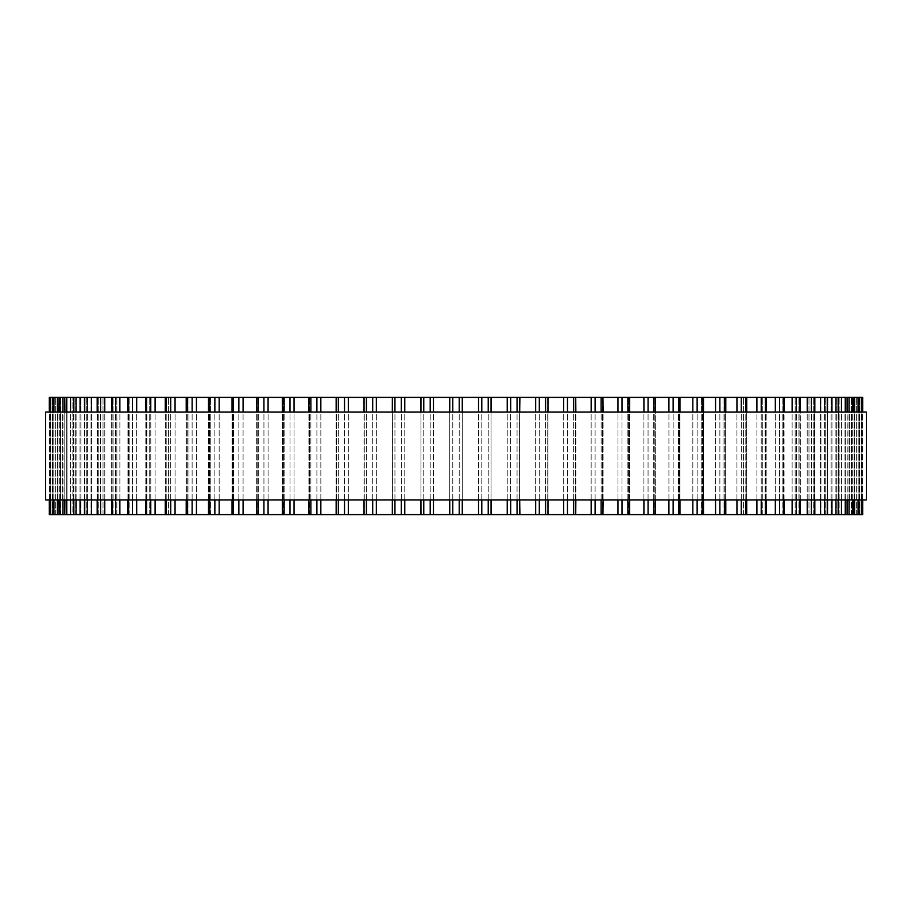 <?xml version="1.0" encoding="UTF-8"?>
<svg xmlns="http://www.w3.org/2000/svg" width="912" height="912" viewBox="0 0 912 912"><rect width="100%" height="100%" fill="white"/><g stroke="black" fill="none" stroke-linecap="round" stroke-linejoin="round"><path stroke-width="0.68" stroke-dasharray="4.56 3.42" d="M420.979 514.607L449.73 514.607L449.73 397.393L420.979 397.393M420.956 514.607L420.956 397.393L64.786 397.393L64.9 514.607L72.857 514.607L64.786 514.607L420.968 514.607L420.945 397.393M364.082 514.607L364.082 397.393M62.974 514.607L57.878 514.607L57.946 397.393L66.724 397.393L57.878 397.393L72.857 397.393L64.786 397.393L64.786 514.607L66.998 514.607L66.998 397.393L66.998 514.607L72.857 514.607L72.857 397.393L72.857 514.607L62.974 514.607L62.974 397.393M49.316 397.393L66.724 397.393L57.878 397.393L57.878 514.607L60.306 514.607L60.306 397.393L60.306 514.607L66.724 514.607L66.724 397.393L66.724 514.607L57.41 514.607L57.41 397.393M49.316 514.607L57.41 514.607M449.764 397.393L462.27 397.393L462.27 514.607L462.27 397.393M449.764 514.607L462.27 514.607M462.658 514.607L491.055 514.607L491.055 397.393L462.658 397.393M491.386 514.607L519.68 514.607L519.68 397.393L491.386 397.393M519.908 514.607L547.987 514.607L547.987 397.393L519.908 397.393M548.055 514.607L862.684 514.607M548.055 397.393L862.684 397.393M861.863 397.393L851.432 397.393L861.863 397.393L861.863 514.607L851.432 514.607L861.863 514.607L861.863 397.393M859.013 397.393L849.38 397.393L858.99 397.393L858.99 514.607L849.38 514.607L858.99 514.607L859.001 397.393L859.001 514.607L859.013 397.393M854.122 514.607L845.276 514.607L854.054 514.607L854.054 397.393L845.276 397.393L854.122 397.393L854.122 514.607M847.214 514.607L839.143 514.607L847.1 514.607L847.1 397.393L839.143 397.393L847.214 397.393L847.214 514.607M838.333 514.607L831.026 514.607L838.333 514.607L838.333 397.393L831.026 397.393L838.333 397.393M827.526 514.607L820.948 514.607L827.526 514.607L827.526 397.393L820.948 397.393L827.526 397.393M814.826 514.607L808.978 514.607L814.826 514.607L814.826 397.393L808.978 397.393L814.826 397.393M800.326 514.607L795.161 514.607L800.326 514.607L800.326 397.393L795.161 397.393L800.326 397.393M784.081 514.607L779.578 514.607L784.081 514.607L784.081 397.393L779.578 397.393L784.081 397.393M766.183 514.607L762.295 514.607L766.183 514.607L766.183 397.393L762.295 397.393L766.183 397.393M746.723 514.607L743.417 514.607L746.723 514.607L746.723 397.393L743.417 397.393L746.723 397.393M725.792 514.607L723.034 514.607L725.792 514.607L725.792 397.393L723.034 397.393L725.792 397.393M703.494 514.607L701.248 514.607L703.494 514.607L703.494 397.393L701.248 397.393L703.494 397.393M679.964 514.607L678.175 514.607L679.964 514.607L679.964 397.393L678.175 397.393L679.964 397.393M655.306 514.607L653.927 514.607L655.306 514.607L655.306 397.393L653.927 397.393L655.306 397.393M629.645 514.607L628.619 514.607L629.645 514.607L629.645 397.393L628.619 397.393L629.645 397.393M603.106 514.607L602.399 514.607L602.399 397.393L603.106 397.393L603.106 514.607M575.848 514.607L575.392 397.393L575.848 514.607M45.6 412.042L866.4 412.042M866.4 499.958L45.6 499.958M449.73 499.958L449.73 412.042L449.73 499.958M433.462 499.958L433.462 412.042M430.202 499.958L430.202 412.042M423.772 499.958L423.772 412.042M420.956 499.958L420.956 412.042L420.945 499.958M404.768 499.958L404.768 412.042M401.314 499.958L401.314 412.042M394.942 499.958L394.942 412.042M392.354 499.958L392.354 412.042L392.32 499.958M376.337 499.958L376.337 412.042M372.7 499.958L372.7 412.042M366.407 499.958L366.407 412.042M348.316 499.958L348.316 412.042M344.519 499.958L344.519 412.042M338.341 499.958L338.341 412.042M336.277 514.607L336.277 397.393L336.277 514.607M320.842 499.958L320.842 412.042M316.897 499.958L316.897 412.042M310.867 499.958L310.867 412.042M309.088 514.607L309.088 397.393L309.088 514.607M294.052 499.958L294.052 412.042M289.993 499.958L289.993 412.042M284.134 499.958L284.134 412.042M282.64 514.607L282.64 397.393L282.64 514.607M268.082 499.958L268.082 412.042M263.933 499.958L263.933 412.042M258.278 499.958L258.278 412.042M257.081 514.607L257.081 397.393L257.081 514.607M243.082 499.958L243.082 412.042M238.853 499.958L238.853 412.042M233.426 499.958L233.426 412.042M232.526 514.607L232.526 397.393L232.526 514.607M219.165 499.958L219.165 412.042M214.867 499.958L214.867 412.042M209.714 499.958L209.714 412.042M209.122 514.607L209.122 397.393L209.122 514.607M196.445 499.958L196.445 412.042M192.124 499.958L192.124 412.042M187.256 499.958L187.256 412.042M186.971 514.607L186.971 397.393L186.971 514.607M175.058 499.958L175.058 412.042M170.726 499.958L170.726 412.042M166.166 499.958L166.166 412.042M166.189 514.607L166.189 397.393L166.189 514.607M155.097 499.958L155.097 412.042M150.776 499.958L150.776 412.042M146.558 499.958L146.558 412.042M146.878 514.607L146.878 397.393L146.878 514.607M136.675 499.958L136.675 412.042M132.377 499.958L132.377 412.042M128.512 499.958L128.512 412.042M129.151 514.607L129.151 397.393L129.151 514.607M119.871 499.958L119.871 412.042M115.63 499.958L115.63 412.042M112.153 499.958L112.153 412.042M113.088 514.607L113.088 397.393L113.088 514.607M104.789 499.958L104.789 412.042M100.616 499.958L100.616 412.042M97.538 499.958L97.538 412.042M98.781 514.607L98.781 397.393L98.781 514.607M91.496 499.958L91.496 412.042M87.427 499.958L87.427 412.042M84.748 499.958L84.748 412.042M86.275 514.607L86.275 397.393L86.275 514.607M80.051 499.958L80.051 412.042M76.095 499.958L76.095 412.042M73.849 499.958L73.849 412.042M75.673 514.607L75.673 397.393L75.673 514.607M70.532 499.958L70.532 412.042M66.713 499.958L66.713 412.042M64.9 499.958L64.9 412.042M62.974 499.958L62.974 412.042M59.314 499.958L59.314 412.042M57.946 499.958L57.946 412.042M57.41 499.958L57.41 412.042M53.933 499.958L53.933 412.042M53.01 499.958L53.01 412.042L52.987 499.958M55.632 514.607L55.632 397.393L55.632 514.607M53.888 514.607L53.888 397.393L53.888 514.607M50.605 499.958L50.605 412.042M50.137 499.958L50.137 412.042L50.137 499.958M52.999 514.607L52.999 397.393L52.987 514.607M52.417 514.607L52.417 397.393L52.417 514.607M49.339 499.958L49.339 412.042M49.339 514.607L49.339 397.393M50.137 514.607L50.137 397.393L50.137 514.607M50.605 514.607L50.605 397.393M53.933 514.607L53.933 397.393M59.314 514.607L59.314 397.393M66.713 514.607L66.713 397.393M70.532 514.607L70.532 397.393M73.849 514.607L73.849 397.393M76.095 514.607L76.095 397.393M80.051 514.607L80.051 397.393M84.748 514.607L84.748 397.393M87.427 514.607L87.427 397.393M91.496 514.607L91.496 397.393M97.538 514.607L97.538 397.393M100.616 514.607L100.616 397.393M104.789 514.607L104.789 397.393M112.153 514.607L112.153 397.393M115.63 514.607L115.63 397.393M119.871 514.607L119.871 397.393M128.512 514.607L128.512 397.393M132.377 514.607L132.377 397.393M136.675 514.607L136.675 397.393M146.558 514.607L146.558 397.393M150.776 514.607L150.776 397.393M155.097 514.607L155.097 397.393M166.166 514.607L166.166 397.393M170.726 514.607L170.726 397.393M175.058 514.607L175.058 397.393M187.256 514.607L187.256 397.393M192.124 514.607L192.124 397.393M196.445 514.607L196.445 397.393M209.714 514.607L209.714 397.393M214.867 514.607L214.867 397.393M219.165 514.607L219.165 397.393M233.426 514.607L233.426 397.393M238.853 514.607L238.853 397.393M243.082 514.607L243.082 397.393M258.278 514.607L258.278 397.393M263.933 514.607L263.933 397.393M268.082 514.607L268.082 397.393M284.134 514.607L284.134 397.393M289.993 514.607L289.993 397.393M294.052 514.607L294.052 397.393M310.867 514.607L310.867 397.393M316.897 514.607L316.897 397.393M320.842 514.607L320.842 397.393M338.341 514.607L338.341 397.393M344.519 514.607L344.519 397.393M348.316 514.607L348.316 397.393M366.407 514.607L366.407 397.393M372.7 514.607L372.7 397.393M376.337 514.607L376.337 397.393M392.354 514.607L392.354 397.393L392.32 514.607M394.942 514.607L394.942 397.393M401.314 514.607L401.314 397.393M404.768 514.607L404.768 397.393M423.772 514.607L423.772 397.393M430.202 514.607L430.202 397.393M433.462 514.607L433.462 397.393M452.785 514.607L452.785 397.393M459.215 514.607L459.215 397.393M478.538 514.607L478.538 397.393M481.798 514.607L481.798 397.393M488.228 514.607L488.228 397.393M507.232 514.607L507.232 397.393M510.686 514.607L510.686 397.393M517.058 514.607L517.058 397.393M535.663 514.607L535.663 397.393M539.3 514.607L539.3 397.393M545.593 514.607L545.593 397.393M563.684 514.607L563.684 397.393M567.481 514.607L567.481 397.393M573.659 514.607L573.659 397.393M591.158 514.607L591.158 397.393M595.103 514.607L595.103 397.393M601.133 514.607L601.133 397.393M617.948 514.607L617.948 397.393M622.007 514.607L622.007 397.393M627.866 514.607L627.866 397.393M629.36 514.607L629.36 397.393L629.36 514.607M643.918 514.607L643.918 397.393M648.067 514.607L648.067 397.393M653.722 514.607L653.722 397.393M654.919 514.607L654.919 397.393L654.919 514.607M668.918 514.607L668.918 397.393M673.147 514.607L673.147 397.393M678.574 514.607L678.574 397.393M679.474 514.607L679.474 397.393L679.474 514.607M692.835 514.607L692.835 397.393M697.133 514.607L697.133 397.393M702.286 514.607L702.286 397.393M702.878 514.607L702.878 397.393L702.878 514.607M715.555 514.607L715.555 397.393M719.876 514.607L719.876 397.393M724.744 514.607L724.744 397.393M725.029 514.607L725.029 397.393L725.029 514.607M736.942 514.607L736.942 397.393M741.274 514.607L741.274 397.393M745.834 514.607L745.834 397.393M745.811 514.607L745.811 397.393L745.811 514.607M756.903 514.607L756.903 397.393M761.224 514.607L761.224 397.393M765.442 514.607L765.442 397.393M765.122 514.607L765.122 397.393L765.122 514.607M775.325 514.607L775.325 397.393M779.623 514.607L779.623 397.393M783.488 514.607L783.488 397.393M782.849 514.607L782.849 397.393L782.849 514.607M792.129 514.607L792.129 397.393M796.37 514.607L796.37 397.393M799.847 514.607L799.847 397.393M798.912 514.607L798.912 397.393L798.912 514.607M807.211 514.607L807.211 397.393M811.384 514.607L811.384 397.393M814.462 514.607L814.462 397.393M813.219 514.607L813.219 397.393L813.219 514.607M820.504 514.607L820.504 397.393M824.573 514.607L824.573 397.393M827.252 514.607L827.252 397.393M825.725 514.607L825.725 397.393L825.725 514.607M831.949 514.607L831.949 397.393M835.905 514.607L835.905 397.393M838.151 514.607L838.151 397.393M836.327 514.607L836.327 397.393L836.327 514.607M841.468 514.607L841.468 397.393M845.287 514.607L845.287 397.393M845.002 514.607L845.002 397.393L845.002 514.607M849.026 514.607L849.026 397.393M852.686 514.607L852.686 397.393M851.694 514.607L851.694 397.393L851.694 514.607M854.59 514.607L854.59 397.393M858.067 514.607L858.067 397.393M856.368 514.607L856.368 397.393L856.368 514.607M858.112 514.607L858.112 397.393L858.112 514.607M861.395 514.607L861.395 397.393M859.583 514.607L859.583 397.393L859.583 514.607M862.661 514.607L862.661 397.393M862.661 499.958L862.661 412.042M861.863 499.958L861.863 412.042L861.863 499.958M861.395 499.958L861.395 412.042M858.99 499.958L858.99 412.042L859.013 499.958M858.067 499.958L858.067 412.042M854.59 499.958L854.59 412.042M854.054 499.958L854.054 412.042M852.686 499.958L852.686 412.042M849.026 499.958L849.026 412.042M847.1 499.958L847.1 412.042M845.287 499.958L845.287 412.042M841.468 499.958L841.468 412.042M838.151 499.958L838.151 412.042M835.905 499.958L835.905 412.042M831.949 499.958L831.949 412.042M827.252 499.958L827.252 412.042M824.573 499.958L824.573 412.042M820.504 499.958L820.504 412.042M814.462 499.958L814.462 412.042M811.384 499.958L811.384 412.042M807.211 499.958L807.211 412.042M799.847 499.958L799.847 412.042M796.37 499.958L796.37 412.042M792.129 499.958L792.129 412.042M783.488 499.958L783.488 412.042M779.623 499.958L779.623 412.042M775.325 499.958L775.325 412.042M765.442 499.958L765.442 412.042M761.224 499.958L761.224 412.042M756.903 499.958L756.903 412.042M745.834 499.958L745.834 412.042M741.274 499.958L741.274 412.042M736.942 499.958L736.942 412.042M724.744 499.958L724.744 412.042M719.876 499.958L719.876 412.042M715.555 499.958L715.555 412.042M702.286 499.958L702.286 412.042M697.133 499.958L697.133 412.042M692.835 499.958L692.835 412.042M678.574 499.958L678.574 412.042M673.147 499.958L673.147 412.042M668.918 499.958L668.918 412.042M653.722 499.958L653.722 412.042M648.067 499.958L648.067 412.042M643.918 499.958L643.918 412.042M627.866 499.958L627.866 412.042M622.007 499.958L622.007 412.042M617.948 499.958L617.948 412.042M602.912 514.607L602.912 397.393M601.133 499.958L601.133 412.042M595.103 499.958L595.103 412.042M591.158 499.958L591.158 412.042M575.723 514.607L575.723 397.393M573.659 499.958L573.659 412.042M567.481 499.958L567.481 412.042M563.684 499.958L563.684 412.042M547.918 514.607L547.918 397.393M545.593 499.958L545.593 412.042M539.3 499.958L539.3 412.042M535.663 499.958L535.663 412.042M519.646 499.958L519.646 412.042L519.68 499.958M517.058 499.958L517.058 412.042M510.686 499.958L510.686 412.042M507.232 499.958L507.232 412.042M491.044 499.958L491.044 412.042L491.055 499.958M488.228 499.958L488.228 412.042M481.798 499.958L481.798 412.042M478.538 499.958L478.538 412.042M462.27 499.958L462.27 412.042L462.27 499.958M459.215 499.958L459.215 412.042M452.785 499.958L452.785 412.042M449.73 514.607L449.73 397.393M392.445 514.607L392.445 397.393L392.445 514.607M364.013 499.958L364.013 412.042M364.276 514.607L364.276 397.393L364.276 514.607M336.152 499.958L336.152 412.042M336.608 514.607L336.608 397.393L336.608 514.607M308.894 499.958L308.894 412.042M309.601 514.607L309.601 397.393L309.601 514.607M282.355 499.958L282.355 412.042M283.381 514.607L283.381 397.393L283.381 514.607M256.694 499.958L256.694 412.042M258.073 514.607L258.073 397.393L258.073 514.607M232.036 499.958L232.036 412.042M233.825 514.607L233.825 397.393L233.825 514.607M208.506 499.958L208.506 412.042M210.752 514.607L210.752 397.393L210.752 514.607M186.208 499.958L186.208 412.042M188.966 514.607L188.966 397.393L188.966 514.607M165.277 499.958L165.277 412.042M168.583 514.607L168.583 397.393L168.583 514.607M145.817 499.958L145.817 412.042M149.705 514.607L149.705 397.393L149.705 514.607M127.919 499.958L127.919 412.042M132.422 514.607L132.422 397.393L132.422 514.607M111.674 499.958L111.674 412.042M116.839 514.607L116.839 397.393L116.839 514.607M97.174 499.958L97.174 412.042M103.022 514.607L103.022 397.393L103.022 514.607M84.474 499.958L84.474 412.042M91.052 514.607L91.052 397.393L91.052 514.607M73.667 499.958L73.667 412.042M80.974 514.607L80.974 397.393L80.974 514.607M64.786 499.958L64.786 412.042M57.878 499.958L57.878 412.042M62.62 514.607L62.62 397.393L62.62 514.607M60.568 514.607L60.568 397.393L60.568 514.607M49.316 499.958L49.316 412.042M73.667 514.607L73.667 397.393M84.474 514.607L84.474 397.393M97.174 514.607L97.174 397.393M111.674 514.607L111.674 397.393M127.919 514.607L127.919 397.393M145.817 514.607L145.817 397.393M165.277 514.607L165.277 397.393M186.208 514.607L186.208 397.393M208.506 514.607L208.506 397.393M232.036 514.607L232.036 397.393M256.694 514.607L256.694 397.393M282.355 514.607L282.355 397.393M308.894 514.607L308.894 397.393M336.152 514.607L336.152 397.393M491.055 514.607L491.032 397.393M519.68 514.607L519.68 397.393M519.555 514.607L519.555 397.393L519.555 514.607M547.987 514.607L547.987 397.393M547.724 514.607L547.724 397.393L547.724 514.607M575.392 514.607L575.392 397.393L575.392 514.607M602.399 514.607L602.399 397.393L602.399 514.607M628.619 514.607L628.619 397.393L628.619 514.607M653.927 514.607L653.927 397.393L653.927 514.607M678.175 514.607L678.175 397.393L678.175 514.607M701.248 514.607L701.248 397.393L701.248 514.607M723.034 514.607L723.034 397.393L723.034 514.607M743.417 514.607L743.417 397.393L743.417 514.607M762.295 514.607L762.295 397.393L762.295 514.607M779.578 514.607L779.578 397.393L779.578 514.607M795.161 514.607L795.161 397.393L795.161 514.607M808.978 514.607L808.978 397.393L808.978 514.607M820.948 514.607L820.948 397.393L820.948 514.607M831.026 514.607L831.026 397.393L831.026 514.607M839.143 514.607L839.143 397.393L839.143 514.607M845.276 514.607L845.276 397.393L845.276 514.607M849.38 514.607L849.38 397.393L849.38 514.607M851.432 514.607L851.432 397.393L851.432 514.607M862.684 499.958L862.684 412.042M854.122 499.958L854.122 412.042M847.214 499.958L847.214 412.042M838.333 499.958L838.333 412.042M827.526 499.958L827.526 412.042M814.826 499.958L814.826 412.042M800.326 499.958L800.326 412.042M784.081 499.958L784.081 412.042M766.183 499.958L766.183 412.042M746.723 499.958L746.723 412.042M725.792 499.958L725.792 412.042M703.494 499.958L703.494 412.042M679.964 499.958L679.964 412.042M655.306 499.958L655.306 412.042M629.645 499.958L629.645 412.042M603.106 499.958L603.106 412.042M575.848 499.958L575.848 412.042M547.987 499.958L547.987 412.042"/><path stroke-width="1.37" d="M862.684 499.958L862.684 514.607L364.082 514.607M862.684 412.042L862.684 397.393L364.082 397.393M364.013 499.958L364.013 514.607L64.786 514.607L64.9 499.958M364.013 412.042L364.013 397.393L64.786 397.393L64.9 412.042M64.786 499.958L64.786 514.607L57.878 514.607L57.946 499.958M64.786 412.042L64.786 397.393L57.878 397.393L57.946 412.042M57.878 499.958L57.878 514.607L49.316 514.607L49.316 499.958M57.878 412.042L57.878 397.393L49.316 397.393L49.316 412.042M420.945 397.393L420.945 412.042L420.979 397.393M420.945 514.607L420.945 499.958L420.979 514.607M449.73 397.393L449.73 412.042L449.764 397.393M449.73 514.607L449.73 499.958L449.764 514.607M462.27 514.607L462.27 499.958L462.658 514.607M462.27 397.393L462.27 412.042L462.658 397.393M491.055 514.607L491.055 499.958L491.386 514.607M491.055 397.393L491.055 412.042L491.386 397.393M519.68 514.607L519.68 499.958L519.908 514.607M519.68 397.393L519.68 412.042L519.908 397.393M861.863 397.393L861.863 412.042L861.863 397.393M861.863 514.607L861.863 499.958L861.863 514.607M858.99 397.393L858.99 412.042L859.013 397.393M858.99 514.607L858.99 499.958L859.013 514.607M854.054 412.042L854.054 397.393L854.122 412.042M854.054 499.958L854.054 514.607L854.122 499.958M847.1 412.042L847.1 397.393L847.214 412.042M847.1 499.958L847.1 514.607L847.214 499.958M602.912 397.393L603.106 412.042M602.912 514.607L603.106 499.958M575.723 397.393L575.848 412.042M575.723 514.607L575.848 499.958M866.4 412.042L45.6 412.042L45.6 499.958L866.4 499.958L866.4 412.042M433.462 514.607L433.462 499.958M433.462 412.042L433.462 397.393M430.202 514.607L430.202 499.958M430.202 412.042L430.202 397.393M423.772 514.607L423.772 499.958M423.772 412.042L423.772 397.393M404.768 514.607L404.768 499.958M404.768 412.042L404.768 397.393M401.314 514.607L401.314 499.958M401.314 412.042L401.314 397.393M394.942 514.607L394.942 499.958M394.942 412.042L394.942 397.393M392.354 514.607L392.354 499.958L392.32 514.607M392.354 412.042L392.354 397.393L392.32 412.042M376.337 514.607L376.337 499.958M376.337 412.042L376.337 397.393M372.7 514.607L372.7 499.958M372.7 412.042L372.7 397.393M366.407 514.607L366.407 499.958M366.407 412.042L366.407 397.393M348.316 514.607L348.316 499.958M348.316 412.042L348.316 397.393M344.519 514.607L344.519 499.958M344.519 412.042L344.519 397.393M338.341 514.607L338.341 499.958M338.341 412.042L338.341 397.393M320.842 514.607L320.842 499.958M320.842 412.042L320.842 397.393M316.897 514.607L316.897 499.958M316.897 412.042L316.897 397.393M310.867 514.607L310.867 499.958M310.867 412.042L310.867 397.393M294.052 514.607L294.052 499.958M294.052 412.042L294.052 397.393M289.993 514.607L289.993 499.958M289.993 412.042L289.993 397.393M284.134 514.607L284.134 499.958M284.134 412.042L284.134 397.393M268.082 514.607L268.082 499.958M268.082 412.042L268.082 397.393M263.933 514.607L263.933 499.958M263.933 412.042L263.933 397.393M258.278 514.607L258.278 499.958M258.278 412.042L258.278 397.393M243.082 514.607L243.082 499.958M243.082 412.042L243.082 397.393M238.853 514.607L238.853 499.958M238.853 412.042L238.853 397.393M233.426 514.607L233.426 499.958M233.426 412.042L233.426 397.393M219.165 514.607L219.165 499.958M219.165 412.042L219.165 397.393M214.867 514.607L214.867 499.958M214.867 412.042L214.867 397.393M209.714 514.607L209.714 499.958M209.714 412.042L209.714 397.393M196.445 514.607L196.445 499.958M196.445 412.042L196.445 397.393M192.124 514.607L192.124 499.958M192.124 412.042L192.124 397.393M187.256 514.607L187.256 499.958M187.256 412.042L187.256 397.393M175.058 514.607L175.058 499.958M175.058 412.042L175.058 397.393M170.726 514.607L170.726 499.958M170.726 412.042L170.726 397.393M166.166 514.607L166.166 499.958M166.166 412.042L166.166 397.393M155.097 514.607L155.097 499.958M155.097 412.042L155.097 397.393M150.776 514.607L150.776 499.958M150.776 412.042L150.776 397.393M146.558 514.607L146.558 499.958M146.558 412.042L146.558 397.393M136.675 514.607L136.675 499.958M136.675 412.042L136.675 397.393M132.377 514.607L132.377 499.958M132.377 412.042L132.377 397.393M128.512 514.607L128.512 499.958M128.512 412.042L128.512 397.393M119.871 514.607L119.871 499.958M119.871 412.042L119.871 397.393M115.63 514.607L115.63 499.958M115.63 412.042L115.63 397.393M112.153 514.607L112.153 499.958M112.153 412.042L112.153 397.393M104.789 514.607L104.789 499.958M104.789 412.042L104.789 397.393M100.616 514.607L100.616 499.958M100.616 412.042L100.616 397.393M97.538 514.607L97.538 499.958M97.538 412.042L97.538 397.393M91.496 514.607L91.496 499.958M91.496 412.042L91.496 397.393M87.427 514.607L87.427 499.958M87.427 412.042L87.427 397.393M84.748 514.607L84.748 499.958M84.748 412.042L84.748 397.393M80.051 514.607L80.051 499.958M80.051 412.042L80.051 397.393M76.095 514.607L76.095 499.958M76.095 412.042L76.095 397.393M73.849 514.607L73.849 499.958M73.849 412.042L73.849 397.393M70.532 514.607L70.532 499.958M70.532 412.042L70.532 397.393M66.713 514.607L66.713 499.958M66.713 412.042L66.713 397.393M62.974 514.607L62.974 499.958M62.974 412.042L62.974 397.393M59.314 514.607L59.314 499.958M59.314 412.042L59.314 397.393M57.41 514.607L57.41 499.958M57.41 412.042L57.41 397.393M53.933 514.607L53.933 499.958M53.933 412.042L53.933 397.393M53.01 514.607L53.01 499.958L52.987 514.607M53.01 412.042L53.01 397.393L52.987 412.042M50.605 514.607L50.605 499.958M50.605 412.042L50.605 397.393M50.137 514.607L50.137 499.958L50.137 514.607M50.137 412.042L50.137 397.393L50.137 412.042M49.339 514.607L49.339 499.958M49.339 412.042L49.339 397.393M862.661 514.607L862.661 499.958M862.661 412.042L862.661 397.393M861.395 514.607L861.395 499.958M861.395 412.042L861.395 397.393M858.067 514.607L858.067 499.958M858.067 412.042L858.067 397.393M854.59 514.607L854.59 499.958M854.59 412.042L854.59 397.393M852.686 514.607L852.686 499.958M852.686 412.042L852.686 397.393M849.026 514.607L849.026 499.958M849.026 412.042L849.026 397.393M845.287 514.607L845.287 499.958M845.287 412.042L845.287 397.393M841.468 514.607L841.468 499.958M841.468 412.042L841.468 397.393M838.151 514.607L838.151 499.958M838.151 412.042L838.151 397.393M835.905 514.607L835.905 499.958M835.905 412.042L835.905 397.393M831.949 514.607L831.949 499.958M831.949 412.042L831.949 397.393M827.252 514.607L827.252 499.958M827.252 412.042L827.252 397.393M824.573 514.607L824.573 499.958M824.573 412.042L824.573 397.393M820.504 514.607L820.504 499.958M820.504 412.042L820.504 397.393M814.462 514.607L814.462 499.958M814.462 412.042L814.462 397.393M811.384 514.607L811.384 499.958M811.384 412.042L811.384 397.393M807.211 514.607L807.211 499.958M807.211 412.042L807.211 397.393M799.847 514.607L799.847 499.958M799.847 412.042L799.847 397.393M796.37 514.607L796.37 499.958M796.37 412.042L796.37 397.393M792.129 514.607L792.129 499.958M792.129 412.042L792.129 397.393M783.488 514.607L783.488 499.958M783.488 412.042L783.488 397.393M779.623 514.607L779.623 499.958M779.623 412.042L779.623 397.393M775.325 514.607L775.325 499.958M775.325 412.042L775.325 397.393M765.442 514.607L765.442 499.958M765.442 412.042L765.442 397.393M761.224 514.607L761.224 499.958M761.224 412.042L761.224 397.393M756.903 514.607L756.903 499.958M756.903 412.042L756.903 397.393M745.834 514.607L745.834 499.958M745.834 412.042L745.834 397.393M741.274 514.607L741.274 499.958M741.274 412.042L741.274 397.393M736.942 514.607L736.942 499.958M736.942 412.042L736.942 397.393M724.744 514.607L724.744 499.958M724.744 412.042L724.744 397.393M719.876 514.607L719.876 499.958M719.876 412.042L719.876 397.393M715.555 514.607L715.555 499.958M715.555 412.042L715.555 397.393M702.286 514.607L702.286 499.958M702.286 412.042L702.286 397.393M697.133 514.607L697.133 499.958M697.133 412.042L697.133 397.393M692.835 514.607L692.835 499.958M692.835 412.042L692.835 397.393M678.574 514.607L678.574 499.958M678.574 412.042L678.574 397.393M673.147 514.607L673.147 499.958M673.147 412.042L673.147 397.393M668.918 514.607L668.918 499.958M668.918 412.042L668.918 397.393M653.722 514.607L653.722 499.958M653.722 412.042L653.722 397.393M648.067 514.607L648.067 499.958M648.067 412.042L648.067 397.393M643.918 514.607L643.918 499.958M643.918 412.042L643.918 397.393M627.866 514.607L627.866 499.958M627.866 412.042L627.866 397.393M622.007 514.607L622.007 499.958M622.007 412.042L622.007 397.393M617.948 514.607L617.948 499.958M617.948 412.042L617.948 397.393M601.133 514.607L601.133 499.958M601.133 412.042L601.133 397.393M595.103 514.607L595.103 499.958M595.103 412.042L595.103 397.393M591.158 514.607L591.158 499.958M591.158 412.042L591.158 397.393M573.659 514.607L573.659 499.958M573.659 412.042L573.659 397.393M567.481 514.607L567.481 499.958M567.481 412.042L567.481 397.393M563.684 514.607L563.684 499.958M563.684 412.042L563.684 397.393M545.593 514.607L545.593 499.958M545.593 412.042L545.593 397.393M539.3 514.607L539.3 499.958M539.3 412.042L539.3 397.393M535.663 514.607L535.663 499.958M535.663 412.042L535.663 397.393M517.058 514.607L517.058 499.958M517.058 412.042L517.058 397.393M510.686 514.607L510.686 499.958M510.686 412.042L510.686 397.393M507.232 514.607L507.232 499.958M507.232 412.042L507.232 397.393M488.228 514.607L488.228 499.958M488.228 412.042L488.228 397.393M481.798 514.607L481.798 499.958M481.798 412.042L481.798 397.393M478.538 514.607L478.538 499.958M478.538 412.042L478.538 397.393M459.215 514.607L459.215 499.958M459.215 412.042L459.215 397.393M452.785 514.607L452.785 499.958M452.785 412.042L452.785 397.393M336.152 514.607L336.152 499.958M336.152 412.042L336.152 397.393M308.894 514.607L308.894 499.958M308.894 412.042L308.894 397.393M282.355 514.607L282.355 499.958M282.355 412.042L282.355 397.393M256.694 514.607L256.694 499.958M256.694 412.042L256.694 397.393M232.036 514.607L232.036 499.958M232.036 412.042L232.036 397.393M208.506 514.607L208.506 499.958M208.506 412.042L208.506 397.393M186.208 514.607L186.208 499.958M186.208 412.042L186.208 397.393M165.277 514.607L165.277 499.958M165.277 412.042L165.277 397.393M145.817 514.607L145.817 499.958M145.817 412.042L145.817 397.393M127.919 514.607L127.919 499.958M127.919 412.042L127.919 397.393M111.674 514.607L111.674 499.958M111.674 412.042L111.674 397.393M97.174 514.607L97.174 499.958M97.174 412.042L97.174 397.393M84.474 514.607L84.474 499.958M84.474 412.042L84.474 397.393M73.667 514.607L73.667 499.958M73.667 412.042L73.667 397.393M838.333 514.607L838.333 499.958M838.333 412.042L838.333 397.393M827.526 514.607L827.526 499.958M827.526 412.042L827.526 397.393M814.826 514.607L814.826 499.958M814.826 412.042L814.826 397.393M800.326 514.607L800.326 499.958M800.326 412.042L800.326 397.393M784.081 514.607L784.081 499.958M784.081 412.042L784.081 397.393M766.183 514.607L766.183 499.958M766.183 412.042L766.183 397.393M746.723 514.607L746.723 499.958M746.723 412.042L746.723 397.393M725.792 514.607L725.792 499.958M725.792 412.042L725.792 397.393M703.494 514.607L703.494 499.958M703.494 412.042L703.494 397.393M679.964 514.607L679.964 499.958M679.964 412.042L679.964 397.393M655.306 514.607L655.306 499.958M655.306 412.042L655.306 397.393M629.645 514.607L629.645 499.958M629.645 412.042L629.645 397.393M547.987 514.607L547.987 499.958M547.987 412.042L547.987 397.393"/></g></svg>
